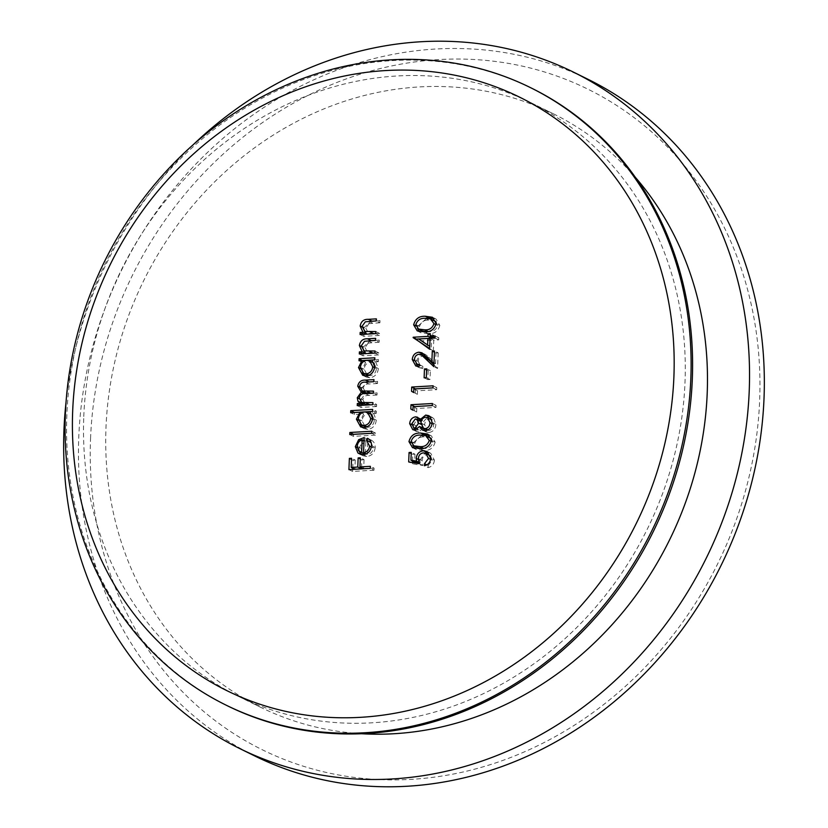 <?xml version="1.0" encoding="UTF-8"?>
<svg xmlns="http://www.w3.org/2000/svg" width="828" height="828" viewBox="0 0 828 828"><rect width="100%" height="100%" fill="white"/><g stroke="black" fill="none" stroke-linecap="round" stroke-linejoin="round"><path stroke-width="0.62" stroke-dasharray="4.14 3.1" d="M90.552 438.488A368.243 326.232 116.2 0 1 439.554 59.544A368.243 326.232 116.2 0 1 759.649 400.431A368.243 326.232 116.2 0 1 410.647 779.386A368.243 326.232 116.2 0 1 90.552 438.488M254.672 755.923A377.144 334.119 116.2 0 1 78.774 437.132A377.144 334.119 116.2 0 1 588.128 79.353M66.064 401.984A377.144 334.119 116.2 0 1 192.541 145.366M83.783 416.494A330.889 293.143 116.2 0 1 530.676 102.6A330.889 293.143 116.2 0 1 685.004 382.298A330.889 293.143 116.2 0 1 238.112 696.203A330.889 293.143 116.2 0 1 83.783 416.494M361.287 733.711A330.889 293.143 116.2 0 1 260.323 707.143A330.889 293.143 116.2 0 1 105.994 427.445A330.889 293.143 116.2 0 1 552.876 113.55A330.889 293.143 116.2 0 1 635.449 177.44M227.41 705.798A344.231 304.963 116.2 0 1 66.851 414.818A344.231 304.963 116.2 0 1 531.762 88.265M374.08 468.151L373.997 470.211L370.302 468.389L374.08 468.151L370.385 466.33M373.997 470.211L352.624 471.432L348.919 469.611M352.624 471.432L352.707 469.393M352.749 468.182L353.07 460.223L351.517 459.457M353.07 460.223L355.264 460.099L351.569 458.277M355.264 460.099L354.901 469.238M361.525 467.685L361.846 459.726L360.284 458.96M361.846 459.726L364.041 459.602L360.335 457.78M364.041 459.602L363.668 468.741M364.041 440.382L367.86 439.378L367.249 454.417C370.789 453.899 372.797 451.746 373.252 447.958L371.368 447.027M373.252 447.958L371.151 442.649M370.582 441.241L371.182 440.072L367.487 438.25M371.182 440.072C373.966 441.583 375.301 444.087 375.187 447.586L371.482 445.764M375.187 447.586C374.566 452.854 371.772 455.824 366.804 456.497L363.099 454.675M366.804 456.497L363.088 455.783L360.956 454.51M359.362 451.457L359.01 448.455L357.272 447.596M359.01 448.455L362.364 441.51L360.377 440.537M362.364 441.51L363.782 440.527M367.86 439.378L364.154 437.557M367.249 454.417L366.193 453.899M365.376 453.496L365.852 441.552C362.83 442.638 361.194 444.864 360.936 448.238L362.229 452.492L363.896 453.785M365.852 441.552L364.03 440.651M362.229 452.492L358.524 450.67M360.936 448.238L357.241 446.416M371.71 433.272L375.498 433.054L375.415 435.124L371.71 433.303M375.415 435.124L353.484 436.366L349.778 434.545M353.484 436.366L353.566 434.327M375.498 433.054L371.793 431.233M360.563 424.329L360.118 421.007L363.689 414.021L354.363 414.549L350.658 412.727M354.363 414.549L354.446 412.51M376.367 411.237L376.285 413.296L372.59 411.475L376.367 411.237L372.672 409.415M376.285 413.296L373.583 413.451L369.888 411.63M373.583 413.451L376.285 420.148L372.59 418.326M376.285 420.148C375.612 425.52 372.786 428.594 367.808 429.38L364.103 427.548M367.808 429.38L364.33 428.718L362.612 427.496M360.118 421.007L358.369 420.138M363.689 414.021L361.598 412.986M366.255 427.144L367.911 427.31C371.7 426.648 373.852 424.278 374.37 420.189L372.082 414.756M371.265 414.259L368.512 413.741C364.662 414.331 362.498 416.712 362.033 420.872L365.272 426.782M368.512 413.741L364.806 411.92M362.033 420.872L358.338 419.04M374.37 420.189L372.507 419.268M367.911 427.31L367.001 426.855M376.647 404.457L376.564 406.517L372.859 404.695L376.647 404.457L372.942 402.625M376.564 406.517L360.936 407.407L357.23 405.585M360.936 407.407L361.018 405.368M361.629 402.977L360.977 399.562L359.197 398.682M360.977 399.562L364.962 393.993L364.392 393.714M361.939 390.837L361.443 388.042L359.662 387.173M361.443 388.042L368.015 382.019M373.78 381.667L377.568 381.449L373.863 379.628M377.568 381.449L377.485 383.519L373.78 381.687M377.485 383.519L369.009 383.995C365.862 383.706 363.978 385.134 363.347 388.291L359.642 386.469M363.347 388.291L365.883 392.782M373.324 393.165L377.102 392.948L373.407 391.126M377.102 392.948L377.019 395.018L373.324 393.196M377.019 395.018L369.081 395.463C365.728 395.08 363.668 396.529 362.881 399.81L359.186 397.989M362.881 399.81L365.438 404.292M362.633 372.724L362.188 369.402L365.624 362.416L362.736 362.581L359.031 360.76M362.736 362.581L362.799 361.018M374.66 359.838L378.448 359.631L374.742 357.799M378.448 359.631L378.365 361.691L374.66 359.869M378.365 361.691L375.653 361.846L371.958 360.025M375.653 361.846L378.355 368.543L374.66 366.721M378.355 368.543C377.682 373.914 374.856 376.988 369.878 377.765L366.173 375.943M369.878 377.765L366.4 377.113L364.682 375.891M362.188 369.402L360.439 368.532M365.624 362.416L363.616 361.422M368.325 375.539L369.981 375.705C373.78 375.043 375.933 372.662 376.44 368.574L374.152 363.15M373.345 362.654L370.582 362.136C366.732 362.726 364.579 365.096 364.113 369.257L367.353 375.177M370.582 362.136L366.887 360.315M364.113 369.257L360.408 367.435M376.44 368.574L374.577 367.663M369.981 375.705L369.071 375.25M374.929 353.059L378.717 352.842L378.634 354.912L374.929 353.09M378.634 354.912L363.006 355.802L359.311 353.97M363.006 355.802L363.088 353.763M363.575 350.554L363.078 347.356L361.287 346.477M363.078 347.356L370.106 340.712M375.446 340.38L379.224 340.163L375.529 338.341M379.224 340.163L379.141 342.233L375.446 340.401M379.141 342.233L368.232 343.092L364.527 341.271M368.232 343.092L364.982 347.605L361.277 345.783M364.982 347.605L367.86 352.718M378.717 352.842L375.012 351.02M375.715 333.601L379.493 333.384L379.41 335.443L375.715 333.622M379.41 335.443L363.792 336.334L360.087 334.512M363.792 336.334L363.875 334.295M364.361 331.096L363.854 327.888L362.064 327.008M363.854 327.888L370.882 321.243M376.222 320.912L380.011 320.705L376.305 318.873M380.011 320.705L379.928 322.765L376.222 320.943M379.928 322.765L369.009 323.634L365.314 321.802M369.009 323.634L365.759 328.136L362.064 326.315M365.759 328.136L368.636 333.26M379.493 333.384L375.798 331.562M429.453 455.131L427.041 454.696C423.967 455.193 422.321 457.128 422.104 460.513L422.994 465.512L412.396 463.763L408.69 461.941M412.396 463.763L412.447 462.562M412.51 460.968L412.779 454.324L411.216 453.558M412.779 454.324L414.973 454.199L411.268 452.378M414.973 454.199L414.652 462.024M418.999 462.738L420.231 462.945L418.864 462.272M420.231 462.945L419.92 460.264L418.409 459.509M419.92 460.264L425.033 453.04M428.78 452.688L430.788 453.32L434.421 460.213L430.715 458.391M434.421 460.213C433.955 464.239 431.854 466.692 428.107 467.582L424.402 465.75M428.107 467.582L428.19 465.512L426.855 464.86M428.19 465.512L432.226 460.223L430.612 459.426M432.226 460.223L430.488 455.845M427.041 454.696L423.346 452.864M422.104 460.513L418.399 458.681M422.994 465.512L419.289 463.69M429.359 435.145L431.398 435.859L435.145 442.142L431.44 440.32M435.145 442.142C433.489 448.02 429.639 450.794 423.605 450.473L419.899 448.652M423.605 450.473L416.246 449.511L414.6 448.393M412.81 445.185L412.665 443.425L411.288 442.752M412.665 443.425L422.032 435.062M430.353 437.826L424.143 436.915C419.444 436.656 416.349 438.757 414.859 443.228L417.529 447.669M422.032 448.465L423.677 448.414C428.386 448.776 431.481 446.706 432.951 442.204L431.274 438.405M414.859 443.228L411.164 441.407M424.143 436.915L420.438 435.083M429.484 437.474L425.778 435.652M432.951 442.204L431.326 441.396M419.196 418.657L421.214 419.04L423.532 421.669L421.442 420.634M423.532 421.669L427.32 417.426M430.415 416.919L433.758 418.388L430.053 416.567M433.758 418.388L435.859 424.36L432.154 422.539M435.859 424.36C435.538 429.018 433.23 431.73 428.945 432.516L425.24 430.695M428.945 432.516L426.358 432.009L424.702 430.695M423.263 428.314L418.606 431.926L414.9 430.105M418.606 431.926L414.756 430.105M413.596 427.693L413.389 425.499L411.909 424.774M413.389 425.499L416.96 419.33M427.434 430.167L429.09 430.446C432.019 429.742 433.541 427.755 433.665 424.464L431.926 419.806M431.191 419.32L429.349 418.958C426.472 419.661 424.888 421.628 424.629 424.847L427.258 430.084M422.021 426.937L422.435 425.023L421.141 421.535M420.376 421.007L419.04 420.727L415.573 425.488L417.488 429.628L418.72 429.867L421.731 427.558M419.04 420.727L415.335 418.896M415.573 425.488L411.878 423.667M422.435 425.023L420.976 424.298M418.72 429.867L417.364 429.204M429.349 418.958L425.654 417.136M424.629 424.847L420.924 423.015M433.665 424.464L432.061 423.667M429.09 430.446L427.962 429.898M435.994 407.407L432.288 405.575L436.077 405.337L435.994 407.407L416.805 408.494L416.66 412.034L412.965 410.212M416.66 412.034L412.965 410.036M414.528 410.812L414.693 406.579M436.077 405.337L432.371 403.515M416.805 408.494L413.1 406.672M436.698 389.709L433.003 387.887L436.78 387.649L436.698 389.709L417.519 390.795L417.374 394.335L413.669 392.513M417.374 394.335L413.679 392.348M415.232 393.114L415.408 388.881M436.78 387.649L433.085 385.817M417.519 390.795L413.814 388.974M430.001 379.493L427.807 379.617L428.169 370.778L430.353 370.654L430.001 379.493L426.306 377.671M427.807 379.617L424.112 377.796M428.169 370.778L426.606 370.012M430.353 370.654L426.658 368.822M424.971 356.557L422.684 356.081C419.962 356.599 418.45 358.348 418.15 361.318L414.455 359.497M418.15 361.318L420.562 365.862L422.87 366.369L419.175 364.548M422.87 366.369L422.787 368.429L419.092 366.607M422.787 368.429L419.475 367.777L417.809 366.545M416.173 363.616L415.966 361.339L414.497 360.615M415.966 361.339L420.603 354.456M423.822 354.074L425.644 354.622L430.084 358.245L435.559 363.678L434.007 362.912M435.559 363.678L435.994 352.966L434.431 352.2M435.994 352.966L438.188 352.842L434.483 351.02M438.188 352.842L437.557 368.481L433.851 366.649M437.557 368.481L433.924 364.879M422.684 356.081L418.989 354.26M438.705 339.873L435 338.052L438.788 337.803L438.705 339.873L433.769 340.153L433.334 351.062L429.628 349.24M433.334 351.062L429.66 348.484M431.709 337.027L431.771 335.557L430.208 334.791M431.771 335.557L433.955 335.433L430.26 333.612M433.955 335.433L433.851 338.083M438.788 337.803L435.083 335.982M433.769 340.153L430.074 338.331M431.305 347.129L431.574 340.277L422.29 340.805L429.742 346.363M431.574 340.277L430.022 339.511M422.29 340.805L418.595 338.983M434.048 318.356L436.087 319.08L439.834 325.363L436.128 323.541M439.834 325.363C438.178 331.241 434.327 334.015 428.293 333.694L424.598 331.873M428.293 333.694L420.934 332.732L419.289 331.614M417.498 328.405L417.353 326.646L415.987 325.963M417.353 326.646L426.72 318.273M435.042 321.047L428.832 320.136C424.133 319.877 421.038 321.978 419.548 326.449L422.228 330.889M426.72 331.676L428.366 331.635C433.075 331.997 436.17 329.927 437.639 325.425L435.963 321.626M419.548 326.449L415.853 324.628M428.832 320.136L425.126 318.304M434.172 320.695L430.467 318.873M437.639 325.425L436.014 324.617M369.009 383.995L365.314 382.174M369.081 395.463L365.376 393.642M371.793 342.647L368.087 340.825M372.579 323.179L368.874 321.357M430.084 358.245L426.379 356.423M530.676 102.6L552.876 113.55M238.112 696.203L260.323 707.143M359.393 453.961L363.088 455.783M360.635 426.886L364.33 428.718M362.705 375.281L366.4 377.113M427.093 451.488L430.788 453.32M412.541 447.689L416.246 449.511M427.703 434.038L431.398 435.859M417.519 417.219L421.214 419.04M428.687 415.646L432.382 417.467M422.653 430.187L426.358 432.009M412.748 429.649L416.443 431.471M419.144 365.158L420.562 365.862M415.77 365.945L419.475 367.777M421.938 352.8L425.644 354.622M417.24 330.91L420.934 332.732M432.392 317.259L436.087 319.08"/><path stroke-width="1.24" d="M192.541 145.366A377.144 334.119 116.2 0 1 573.328 72.057L588.128 79.353A377.144 334.119 116.2 0 1 764.027 398.154A377.144 334.119 116.2 0 1 254.672 755.923L239.872 748.626A377.144 334.119 116.2 0 1 63.973 429.835A377.144 334.119 116.2 0 1 66.064 401.984M573.328 72.057A377.144 334.119 116.2 0 1 749.226 390.857A377.144 334.119 116.2 0 1 239.872 748.626M635.449 177.44A330.889 293.143 116.2 0 1 707.205 393.248A330.889 293.143 116.2 0 1 361.287 733.711M530.282 87.53L531.762 88.265A344.231 304.963 116.2 0 1 692.311 379.245A344.231 304.963 116.2 0 1 227.41 705.798L225.93 705.063A344.231 304.963 116.2 0 1 65.371 414.083A344.231 304.963 116.2 0 1 530.282 87.53A344.231 304.963 116.2 0 1 690.831 378.51A344.231 304.963 116.2 0 1 225.93 705.063M72.678 411.03A330.889 293.143 116.2 0 1 386.283 70.525A330.889 293.143 116.2 0 1 673.899 376.833A330.889 293.143 116.2 0 1 360.304 717.338A330.889 293.143 116.2 0 1 72.678 411.03M429.628 349.24L413.162 337.234L427.962 336.385L428.066 333.736L430.26 333.612L430.156 336.261L435.083 335.982L435 338.052L430.074 338.331L429.628 349.24M426.306 377.671L424.112 377.796L424.464 368.946L426.658 368.822L426.306 377.671M412.965 410.212L410.823 408.98L410.988 404.726L432.371 403.515L432.288 405.575L413.1 406.672L412.965 410.212M431.44 440.32C429.784 446.199 425.944 448.973 419.899 448.652L412.541 447.689L408.97 441.603C410.605 435.652 414.455 432.796 420.531 433.023L427.703 434.038L431.44 440.32M375.715 333.622L360.087 334.512L360.17 332.442L362.995 332.287L360.159 326.066C361.039 321.399 363.761 319.153 368.325 319.329L376.305 318.873L376.222 320.943L365.314 321.802L362.064 326.315L364.941 331.428L375.798 331.562L375.715 333.622M359.031 360.76L359.114 358.69L374.742 357.799L374.66 359.869L371.958 360.025L374.66 366.721C373.987 372.082 371.161 375.167 366.173 375.943L362.705 375.281L358.493 367.57L361.929 360.594L359.031 360.76M350.658 412.727L350.741 410.657L372.672 409.415L372.59 411.475L369.888 411.63L372.59 418.326C371.917 423.698 369.081 426.772 364.103 427.548L360.635 426.886L356.413 419.185L359.983 412.189L350.658 412.727M369.557 446.137L366.514 440.134L367.487 438.25C370.271 439.761 371.596 442.266 371.482 445.764C370.861 451.032 368.067 454.003 363.099 454.675L357.965 453.04L355.315 446.634L358.659 439.689L364.154 437.557L363.554 452.595C367.094 452.078 369.091 449.925 369.557 446.137L371.368 447.027M370.302 468.389L348.919 469.611L349.375 458.401L351.569 458.277L351.196 467.416L357.779 467.044L358.141 457.905L360.335 457.78L359.973 466.92L370.385 466.33L370.302 468.389L363.668 468.741L359.973 466.92M371.71 433.303L349.778 434.545L349.861 432.485L371.793 431.233L371.71 433.303M372.859 404.695L357.23 405.585L357.323 403.515L360.035 403.36L357.934 401.156L357.282 397.74L361.267 392.172L357.737 386.221C358.617 381.946 361.174 379.917 365.407 380.104L373.863 379.628L373.78 381.687L365.314 382.174C362.167 381.884 360.273 383.312 359.642 386.469L362.178 390.961L373.407 391.126L373.324 393.196L365.376 393.642C362.033 393.259 359.963 394.708 359.186 397.989L361.732 402.46L372.942 402.625L372.859 404.695L370.064 404.83L366.369 402.998M374.929 353.09L359.311 353.97L359.393 351.91L362.209 351.745L359.373 345.535C360.252 340.867 362.974 338.621 367.549 338.797L375.529 338.341L375.446 340.401L364.527 341.271L361.277 345.783L364.154 350.896L375.012 351.02L374.929 353.09M408.69 461.941L409.073 452.502L411.268 452.378L410.957 460.202L416.525 461.124L416.225 458.433C416.784 453.847 419.206 451.301 423.501 450.805L427.093 451.488L430.715 458.391C430.26 462.407 428.148 464.87 424.402 465.75L424.485 463.69L428.531 458.401L425.747 453.309L423.346 452.864C420.262 453.371 418.616 455.307 418.399 458.681L419.289 463.69L408.69 461.941M415.49 416.836L417.519 417.219L419.837 419.848L425.695 415.076L428.687 415.646L430.053 416.567L432.154 422.539C431.833 427.186 429.525 429.908 425.24 430.695L422.653 430.187L419.568 426.492L414.9 430.105L412.748 429.649L409.684 423.677C410.057 419.827 411.992 417.55 415.49 416.836L419.113 418.616M413.669 392.513L411.537 391.292L411.702 387.038L433.085 385.817L433.003 387.887L413.814 388.974L413.669 392.513M414.455 359.497L416.867 364.041L419.175 364.548L419.092 366.607L415.77 365.945L412.261 359.518C412.727 355.253 414.942 352.821 418.896 352.2L421.938 352.8L431.864 361.846L432.288 351.144L434.483 351.02L433.851 366.649L421.266 354.726L418.989 354.26C416.267 354.777 414.756 356.516 414.455 359.497M436.128 323.541C434.472 329.409 430.632 332.194 424.598 331.873L417.24 330.91L413.658 324.824C415.294 318.873 419.144 316.017 425.219 316.244L432.392 317.259L436.128 323.541M352.707 469.393L352.749 468.182M351.517 459.457L349.375 458.401M357.779 467.044L361.474 468.865L354.901 469.238L351.196 467.416M361.474 468.865L361.525 467.685M360.284 458.96L358.141 457.905M371.151 442.649L366.514 440.134M370.219 441.955L370.582 441.241M360.956 454.51L357.965 453.04M361.36 454.593L359.362 451.457M357.272 447.596L355.315 446.634M360.377 440.537L358.659 439.689M366.193 453.899L363.554 452.595M365.345 454.241L365.376 453.496M360.201 451.953L365.231 454.282L361.639 452.481L362.157 439.73C359.135 440.817 357.499 443.042 357.241 446.416L358.524 450.67L361.639 452.481M364.03 440.651L362.157 439.73M353.566 434.327L349.861 432.485M353.566 434.307L371.71 433.272M372.59 411.454L354.446 412.479L350.741 410.657M362.612 427.496L360.563 424.329M358.369 420.138L356.413 419.185M361.598 412.986L359.983 412.189M372.082 414.756L367.57 412.437L364.806 411.92C360.956 412.51 358.803 414.88 358.338 419.04L361.577 424.961L364.206 425.488C368.005 424.826 370.157 422.446 370.675 418.357L367.57 412.437M361.577 424.961L366.255 427.144M372.507 419.268L370.675 418.357M367.001 426.855L364.206 425.488M360.035 403.36L363.73 405.182L361.018 405.337L357.323 403.515M363.73 405.182L361.629 402.977L357.934 401.156M361.629 402.977L361.35 402.253M359.197 398.682L357.282 397.74M364.392 393.714L361.267 392.172M364.465 393.704L361.939 390.837M359.662 387.173L357.737 386.221M368.015 382.019L373.78 381.667M362.178 390.961L365.883 392.782L373.324 393.165M361.732 402.46L365.438 404.292L370.064 404.83M362.799 361.018L359.114 358.69M362.819 360.511L374.66 359.838M364.682 375.891L362.633 372.724M360.439 368.532L358.493 367.57M363.616 361.422L361.929 360.594M374.152 363.15L369.64 360.822L366.887 360.315C363.037 360.904 360.873 363.275 360.408 367.435L363.647 373.356L366.286 373.883C370.075 373.221 372.227 370.84 372.745 366.752L369.64 360.822M363.647 373.356L368.325 375.539M374.577 367.663L372.745 366.752M369.071 375.25L366.286 373.883M363.088 353.763L359.393 351.91M363.088 353.732L365.914 353.577L362.209 351.745M365.914 353.577L363.575 350.554M361.287 346.477L359.373 345.535M370.106 340.712L375.446 340.38M364.154 350.896L365.189 351.258M368.884 353.09L374.929 353.059M363.875 334.295L360.17 332.442M363.875 334.274L366.69 334.108L362.995 332.287M366.69 334.108L364.361 331.096M362.064 327.008L360.159 326.066M370.882 321.243L376.222 320.912M364.941 331.428L365.966 331.8M369.671 333.622L375.715 333.601M412.447 462.562L412.51 460.968M411.216 453.558L409.073 452.502M418.999 462.738L414.652 462.024L410.957 460.202M418.864 462.272L416.525 461.124M418.409 459.509L416.225 458.433M425.033 453.04L427.207 452.626L423.501 450.805M427.207 452.626L428.78 452.688M426.855 464.86L424.485 463.69M430.612 459.426L428.531 458.401M430.488 455.845L425.747 453.309M414.6 448.393L412.81 445.185M411.288 442.752L408.97 441.603M422.032 435.062L424.236 434.845L420.531 433.023M424.236 434.845L429.359 435.145M431.274 438.405L425.778 435.652L420.438 435.083C415.749 434.835 412.654 436.936 411.164 441.407L413.834 445.847L419.982 446.592C424.692 446.954 427.776 444.884 429.256 440.382L425.778 435.652M413.834 445.847L417.529 447.669L422.032 448.465M431.326 441.396L429.256 440.382M421.442 420.634L419.837 419.848M427.32 417.426L429.401 416.898L425.695 415.076M429.401 416.898L430.415 416.919M424.702 430.695L423.263 428.314L419.568 426.492M414.756 430.105L413.596 427.693M411.909 424.774L409.684 423.677M416.96 419.33L419.144 418.657M431.926 419.806L425.654 417.136C422.766 417.84 421.193 419.806 420.924 423.015L423.563 428.262L425.395 428.625C428.314 427.921 429.835 425.923 429.97 422.642L427.486 417.498M423.563 428.262L427.434 430.167M421.141 421.535L415.335 418.896L411.878 423.667L413.793 427.797L415.014 428.035L418.73 423.191L416.67 419.185M421.731 427.558L422.021 426.937M420.976 424.298L418.73 423.191M417.364 429.204L415.014 428.035M432.061 423.667L429.97 422.642M427.962 429.898L425.395 428.625M412.965 410.036L410.823 408.98M414.693 406.579L410.988 404.726M414.693 406.558L432.288 405.554M413.679 392.348L411.537 391.292M415.408 388.881L411.702 387.038M415.408 388.86L433.003 387.856M426.606 370.012L424.464 368.946M417.809 366.545L416.173 363.616M414.497 360.615L412.261 359.518M420.603 354.456L422.601 354.022L418.896 352.2M422.601 354.022L423.822 354.074M434.007 362.912L431.864 361.846M434.431 352.2L432.288 351.144M433.924 364.879L429.07 360.056L425.364 358.234M429.07 360.056L424.971 356.557L421.266 354.726M429.66 348.484L413.141 337.648M416.846 339.47L413.162 337.234M416.857 339.056L431.657 338.207L427.962 336.385M431.657 338.207L431.709 337.027M430.208 334.791L428.066 333.736M435 338.021L430.156 336.261M427.6 345.307L427.879 338.455L418.595 338.983L429.742 346.363M430.022 339.511L427.879 338.455M419.289 331.614L417.498 328.405M415.987 325.963L413.658 324.824M426.72 318.273L428.925 318.066L425.219 316.244M428.925 318.066L434.048 318.356M435.963 321.626L430.467 318.873L425.126 318.304C420.438 318.045 417.343 320.157 415.853 324.628L418.523 329.068L424.671 329.803C429.38 330.175 432.464 328.105 433.944 323.603L430.467 318.873M418.523 329.068L422.228 330.889L426.72 331.676M436.014 324.617L433.944 323.603M369.102 381.936L365.407 380.104M371.027 393.3L367.332 391.468M371.244 340.618L367.549 338.797M373.066 353.163L369.371 351.341M372.031 321.15L368.325 319.329M373.852 333.705L370.147 331.883M423.346 448.248L419.982 446.592M428.045 331.469L424.671 329.803M413.793 427.797L417.488 429.628M416.867 364.041L419.144 365.158"/></g></svg>

